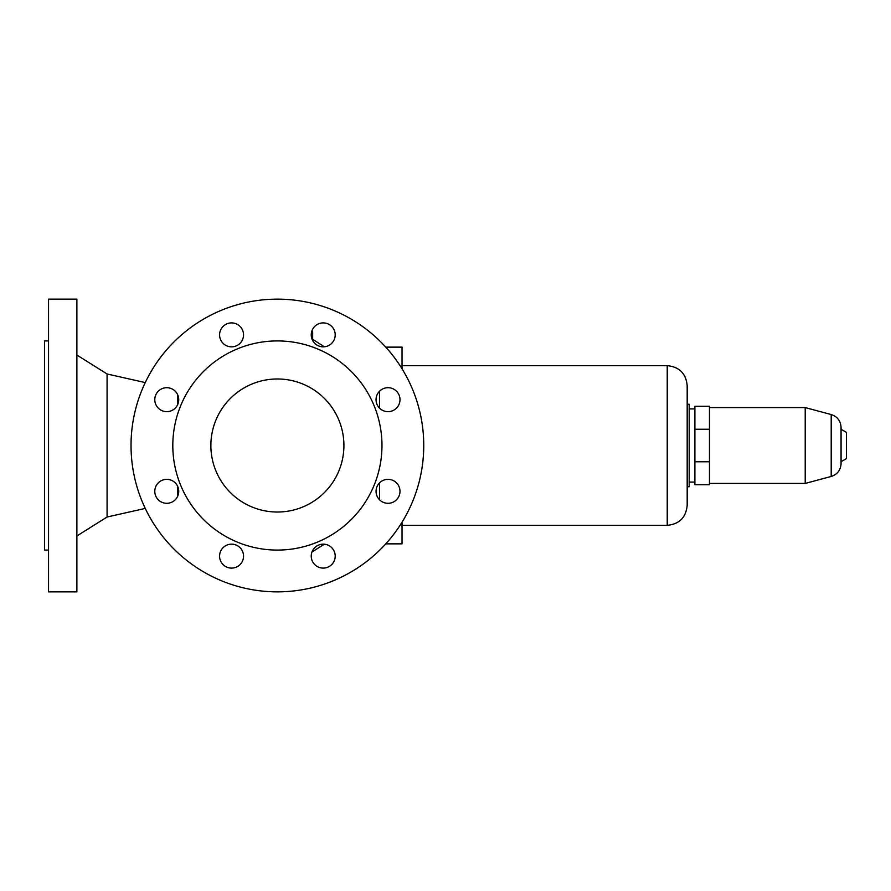 <?xml version="1.0" encoding="UTF-8"?>
<svg xmlns="http://www.w3.org/2000/svg" width="891" height="891" viewBox="0 0 891 891"><rect width="100%" height="100%" fill="white"/><g stroke="black" fill="none" stroke-linecap="round" stroke-linejoin="round"><path stroke-width="1.34" d="M311.661 331.742L312.652 331.742L312.652 340.507M48.537 550.081L44.55 550.081L44.55 340.919L48.537 340.919M76.882 445.5L76.882 299.142L48.537 299.142L48.537 591.858L76.882 591.858L76.882 445.5M145.255 508.427L107.087 517.014L107.087 373.986L76.882 355.03M131.033 445.5A146.358 146.358 0 0 1 277.391 299.142A146.358 146.358 0 0 1 423.748 445.5A146.358 146.358 0 0 1 277.391 591.858A146.358 146.358 0 0 1 131.033 445.5M172.809 445.5A104.581 104.581 0 0 1 277.391 340.919A104.581 104.581 0 0 1 381.972 445.5A104.581 104.581 0 0 1 277.391 550.081A104.581 104.581 0 0 1 172.809 445.5M210.866 445.5A66.524 66.524 0 0 1 277.391 378.976A66.524 66.524 0 0 1 343.915 445.5A66.524 66.524 0 0 1 277.391 512.024A66.524 66.524 0 0 1 210.866 445.5M323.21 568.102A11.973 11.973 0 0 1 311.237 556.129A11.973 11.973 0 0 1 323.21 544.156A11.973 11.973 0 0 1 335.194 556.129A11.973 11.973 0 0 1 323.21 568.102M231.56 568.102A11.973 11.973 0 0 1 219.587 556.129A11.973 11.973 0 0 1 231.56 544.156A11.973 11.973 0 0 1 243.544 556.129A11.973 11.973 0 0 1 231.56 568.102M166.762 503.304A11.973 11.973 0 0 1 154.789 491.32A11.973 11.973 0 0 1 166.762 479.347A11.973 11.973 0 0 1 178.735 491.32A11.973 11.973 0 0 1 166.762 503.304M166.762 411.653A11.973 11.973 0 0 1 154.789 399.68A11.973 11.973 0 0 1 166.762 387.696A11.973 11.973 0 0 1 178.735 399.68A11.973 11.973 0 0 1 166.762 411.653M231.56 322.898A11.973 11.973 0 0 1 243.544 334.871A11.973 11.973 0 0 1 231.56 346.844A11.973 11.973 0 0 1 219.587 334.871A11.973 11.973 0 0 1 231.56 322.898M323.21 346.844A11.973 11.973 0 0 1 311.237 334.871A11.973 11.973 0 0 1 323.21 322.898A11.973 11.973 0 0 1 335.194 334.871A11.973 11.973 0 0 1 323.21 346.844M388.019 411.653A11.973 11.973 0 0 1 376.047 399.68A11.973 11.973 0 0 1 388.019 387.696A11.973 11.973 0 0 1 399.992 399.68A11.973 11.973 0 0 1 388.019 411.653M388.019 479.347A11.973 11.973 0 0 1 399.992 491.32A11.973 11.973 0 0 1 388.019 503.304A11.973 11.973 0 0 1 376.047 491.32A11.973 11.973 0 0 1 388.019 479.347M379.555 499.795L379.555 482.855M379.555 408.145L379.555 391.205M385.77 543.855L402.03 543.855L402.03 522.215M385.77 347.145L402.03 347.145L402.03 368.785M667.225 525.334L667.225 365.666C679.354 366.847 686.003 373.507 687.184 385.625L687.184 505.375C686.003 517.493 679.354 524.153 667.225 525.334L402.03 525.334M687.184 404.258L689.188 404.258L689.188 486.742L687.184 486.742M709.459 461.761L709.459 484.749L694.891 484.749L694.891 406.251L709.459 406.251L709.459 461.761L694.891 461.761M709.459 429.239L694.891 429.239M805.208 483.423L831.214 476.451L831.214 414.549L805.208 407.577L805.208 483.423L709.459 483.423M831.214 414.549C837.395 416.609 840.681 420.897 841.071 427.402L841.071 461.705L846.45 458.609L846.45 432.391L841.071 429.295M841.071 445.5L841.071 463.598C840.681 470.103 837.395 474.391 831.214 476.451M177.677 496.254L177.677 486.397M177.677 404.603L177.677 394.746M169.925 502.869L168.844 503.114M324.313 544.212L311.961 552.03M694.891 408.913L689.188 408.913M805.208 407.577L709.459 407.577M107.087 517.014L76.882 535.97M667.225 365.666L402.03 365.666M169.925 388.131L168.844 387.886M145.255 382.573L107.087 373.986M694.891 482.087L689.188 482.087M312.652 339.259L324.313 346.788"/></g></svg>
